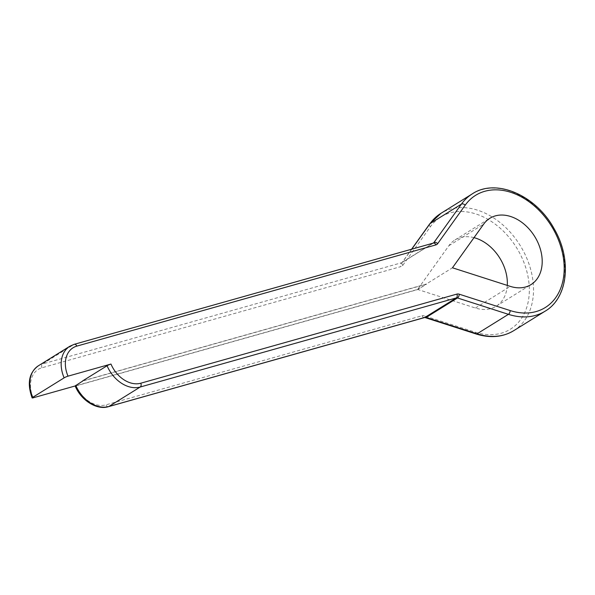 <?xml version="1.0" encoding="UTF-8"?>
<svg xmlns="http://www.w3.org/2000/svg" width="595" height="595" viewBox="0 0 595 595"><rect width="100%" height="100%" fill="white"/><g stroke="black" fill="none" stroke-linecap="round" stroke-linejoin="round"><path stroke-width="0.45" stroke-dasharray="2.98 2.23" d="M474.014 237.65A39.025 28.486 -121.8 0 0 454.997 239.941A39.025 28.486 -121.8 0 0 448.861 245.735L417.593 289.438L75.163 385.969M424.585 317.559A3.005 2.008 74.3 0 1 422.026 315.752L105.925 404.86A27.013 19.717 -121.8 0 1 76.16 385.843L417.854 289.52L426.563 284.105L82.727 381.038M507.282 285.414A39.025 28.486 -121.8 0 1 496.171 306.239A39.025 28.486 -121.8 0 1 475.427 308.024L417.854 289.52M417.593 289.438L426.563 284.105M82.675 380.897L426.31 284.023L452.453 267.787M76.16 385.843L75.149 385.939M33.149 397.817A27.013 19.717 -121.8 0 1 41.985 367.762L401.037 266.545A3.005 2.008 74.3 0 1 401.618 262.73L42.565 363.947L73.936 344.46L432.989 243.243L401.618 262.73A3.005 2.194 -121.8 0 0 402.034 262.544L402.123 262.462A3.005 1.964 -144.4 0 0 402.822 265.288A6.002 4.381 -121.8 0 1 401.037 266.545M402.822 265.288L430.356 226.799A66.038 48.202 -121.8 0 1 522.834 259.77A66.038 48.202 -121.8 0 1 475.316 332.211L424.384 315.841A3.005 1.554 -72.2 0 0 425.209 317.618M422.026 315.752A6.002 4.381 -121.8 0 1 424.384 315.841M475.427 308.024L510.287 286.374M472.281 193.873A69.042 50.397 -121.8 0 1 551.513 225.936A69.042 50.397 -121.8 0 1 545.124 311.178M513.753 330.656A69.042 50.397 58.2 0 0 520.134 245.423A69.042 50.397 58.2 0 0 440.902 213.36M411.755 249.179L402.51 262.097L432.929 243.206M448.861 245.735L483.72 224.084M69.756 346.297A30.018 21.911 -121.8 0 1 73.936 344.46A3.005 2.008 74.3 0 1 74.286 344.304M41.985 367.762A3.005 2.008 74.3 0 1 42.565 363.947A30.018 21.911 58.2 0 0 38.385 365.784M108.483 406.66A3.005 2.008 74.3 0 1 105.925 404.86M476.141 333.988A3.005 1.554 107.8 0 1 475.316 332.211M429.657 223.965A3.005 1.964 -144.4 0 0 430.356 226.799M433.413 243.065L402.034 262.544A3.005 2.194 -121.8 0 0 402.51 262.097A3.005 1.964 -144.4 0 0 402.123 262.462L411.591 249.223M433.376 243.08A3.005 2.194 -121.8 0 1 432.989 243.243A3.005 2.008 74.3 0 1 433.346 243.087M496.171 306.239L531.03 284.589M454.997 239.941L489.856 218.291"/><path stroke-width="0.89" d="M75.163 385.969L33.149 397.817A3.005 0.424 156.9 0 1 32.13 397.906C26.916 383.359 28.999 372.649 38.385 365.784A30.018 21.911 58.2 0 0 32.747 397.334L64.119 377.855A30.018 21.911 -121.8 0 1 69.756 346.297L38.385 365.784M474.014 237.65A39.025 28.486 -121.8 0 1 507.282 285.414M510.287 286.374L452.453 267.787L483.72 224.084A39.025 28.486 -121.8 0 1 489.856 218.291A39.025 28.486 -121.8 0 1 534.645 236.416A39.025 28.486 -121.8 0 1 531.03 284.589A39.025 28.486 -121.8 0 1 510.287 286.374M75.758 385.367A30.018 21.911 58.2 0 0 108.84 406.511L424.934 317.403L456.313 297.916L140.212 387.025L108.84 406.511A3.005 2.008 74.3 0 1 108.483 406.66C97.186 410.364 81.143 400.658 75.149 385.939L82.727 381.038A30.018 21.911 -121.8 0 1 82.675 380.897L107.07 365.747A3.005 0.424 -23.1 0 1 110.968 364.058L68.008 376.166A3.005 0.424 156.9 0 0 64.119 377.855M32.747 397.334A3.005 0.424 156.9 0 0 32.13 397.906M110.968 364.058A27.013 19.717 58.2 0 0 140.784 383.21L456.886 294.101A3.005 2.008 74.3 0 1 456.313 297.916A3.005 2.194 -121.8 0 1 457.488 297.961L426.117 317.447L477.049 333.817L508.42 314.331L457.488 297.961A3.005 1.554 107.8 0 0 459.243 294.19A6.002 4.381 58.2 0 0 456.886 294.101M459.243 294.19L510.175 310.56A66.038 48.202 58.2 0 0 557.694 238.119A66.038 48.202 58.2 0 0 465.216 205.149L437.682 243.638A6.002 4.381 58.2 0 1 435.897 244.895L76.844 346.112A27.013 19.717 58.2 0 0 68.008 376.166M411.755 249.179L430.044 223.608A3.005 1.964 -144.4 0 0 429.657 223.965L440.902 213.36A69.042 50.397 58.2 0 0 430.044 223.608L461.415 204.13A69.042 50.397 -121.8 0 1 472.281 193.873C495.925 177.935 535.976 195.086 554.146 228.792C572.182 259.405 568.009 297.946 545.124 311.178A69.042 50.397 -121.8 0 1 508.42 314.331A3.005 1.554 107.8 0 0 510.175 310.56M108.483 406.66L424.585 317.559A3.005 2.008 74.3 0 0 424.934 317.403A3.005 2.194 -121.8 0 1 426.117 317.447A3.005 1.554 -72.2 0 1 425.209 317.618L476.141 333.988A3.005 1.554 107.8 0 0 477.049 333.817A69.042 50.397 58.2 0 0 513.753 330.656L545.124 311.178M432.929 243.206L433.881 242.619L461.415 204.13A3.005 1.964 -144.4 0 1 465.216 205.149M140.784 383.21A3.005 2.008 74.3 0 1 140.212 387.025A30.018 21.911 -121.8 0 1 107.07 365.747M69.756 346.297L74.286 344.304A3.005 2.008 74.3 0 1 76.844 346.112M74.286 344.304L433.346 243.087A3.005 2.008 74.3 0 1 435.897 244.895M437.682 243.638A3.005 1.964 35.6 0 0 433.881 242.619A3.005 2.194 -121.8 0 1 433.413 243.065A3.005 2.194 -121.8 0 1 433.376 243.08M440.902 213.36L472.281 193.873M476.141 333.988C490.25 338.347 502.79 337.239 513.753 330.656M425.209 317.618L424.585 317.559M429.657 223.965L411.591 249.223"/></g></svg>

